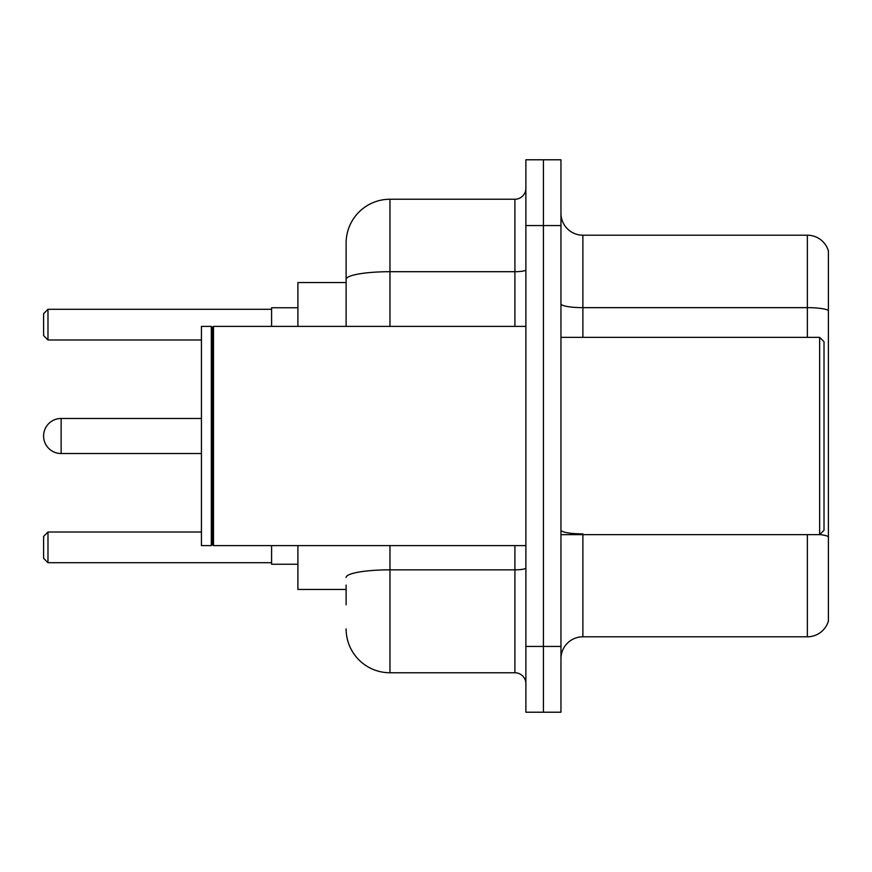 <?xml version="1.0" encoding="UTF-8"?>
<svg xmlns="http://www.w3.org/2000/svg" width="872" height="872" viewBox="0 0 872 872"><rect width="100%" height="100%" fill="white"/><g stroke="black" fill="none" stroke-linecap="round" stroke-linejoin="round"><path stroke-width="1.31" d="M346.119 321.55L346.119 267.203L346.119 282.55L297.897 282.55L297.897 326.39M346.119 589.45L297.897 589.45L297.897 545.61M346.119 604.797L346.119 585.068M525.881 646.446L525.881 712.217L543.42 712.217L543.42 646.446L543.42 712.217L560.958 712.217L560.958 646.446L543.42 646.446L543.42 225.554L543.42 646.446L525.881 646.446L525.881 225.554L543.42 225.554L543.42 159.783L543.42 225.554L560.958 225.554L560.958 646.446M560.958 225.554L560.958 159.783L525.881 159.783L525.881 225.554M389.969 545.61L389.969 672.759L514.916 672.759L514.916 545.61M346.119 326.39L346.119 243.092A43.84 43.84 0 0 1 389.969 199.241L514.916 199.241A10.965 10.965 0 0 0 525.881 188.287M346.119 243.092L346.119 267.203M525.881 683.713A10.965 10.965 0 0 0 514.916 672.759M389.969 672.759A43.84 43.84 0 0 1 346.119 628.908M560.958 658.731A21.92 21.92 0 0 1 582.878 636.8L807.352 636.8L807.352 534.645M828.4 250.983A21.92 21.92 0 0 0 807.352 235.2A21.92 21.92 0 0 1 828.4 250.983L828.4 621.017A21.92 21.92 0 0 1 807.352 636.8M828.4 310.399A21.92 3.804 180 0 0 807.352 307.653L807.352 235.2L582.878 235.2A21.92 21.92 0 0 1 560.958 213.269A21.92 21.92 0 0 0 582.878 235.2L582.878 337.355M61.138 418.462A17.538 17.538 0 0 0 43.6 436A17.538 17.538 0 0 1 61.138 418.462A17.538 17.538 0 0 0 43.6 436A17.538 17.538 0 0 0 61.138 453.538L61.138 418.462L201.432 418.462M819.636 337.355L824.018 341.737L824.018 530.263L819.636 534.645L819.636 337.355L560.958 337.355M213.498 545.61L212.397 544.51L212.397 327.49L213.498 326.39L213.498 545.61L525.881 545.61M211.297 545.61L201.432 545.61L201.432 326.39L211.297 326.39L211.297 545.61L212.397 544.51M271.584 545.61L271.584 564.239L297.897 564.239M297.897 307.762L271.584 307.762L271.584 326.39M47.982 562.713L43.6 558.32L43.6 536.4L47.982 532.018L47.982 562.713L271.584 562.713M47.982 532.018L201.432 532.018M47.982 339.982L43.6 335.6L43.6 313.68L47.982 309.288L47.982 339.982L201.432 339.982M47.982 309.288L271.584 309.288M525.881 567.934A10.965 1.908 0 0 1 514.916 569.841L389.969 569.841A43.84 7.608 180 0 0 346.119 577.46M389.969 199.241L389.969 271.704L514.916 271.704L514.916 199.241M346.119 279.323A43.84 7.608 180 0 1 389.969 271.704L389.969 326.39M514.916 326.39L514.916 271.704A10.965 1.908 0 0 0 525.881 269.797M582.878 534.645L582.878 636.8M807.352 337.355L807.352 307.653L582.878 307.653A21.92 3.804 0 0 1 560.958 303.848M828.4 536.629A21.92 3.804 180 0 0 819.724 534.558M582.878 533.893A21.92 3.804 -0 0 1 560.958 530.078M560.958 534.645L819.636 534.645M212.397 327.49L211.297 326.39M213.498 326.39L525.881 326.39M201.432 453.538L61.138 453.538"/></g></svg>
